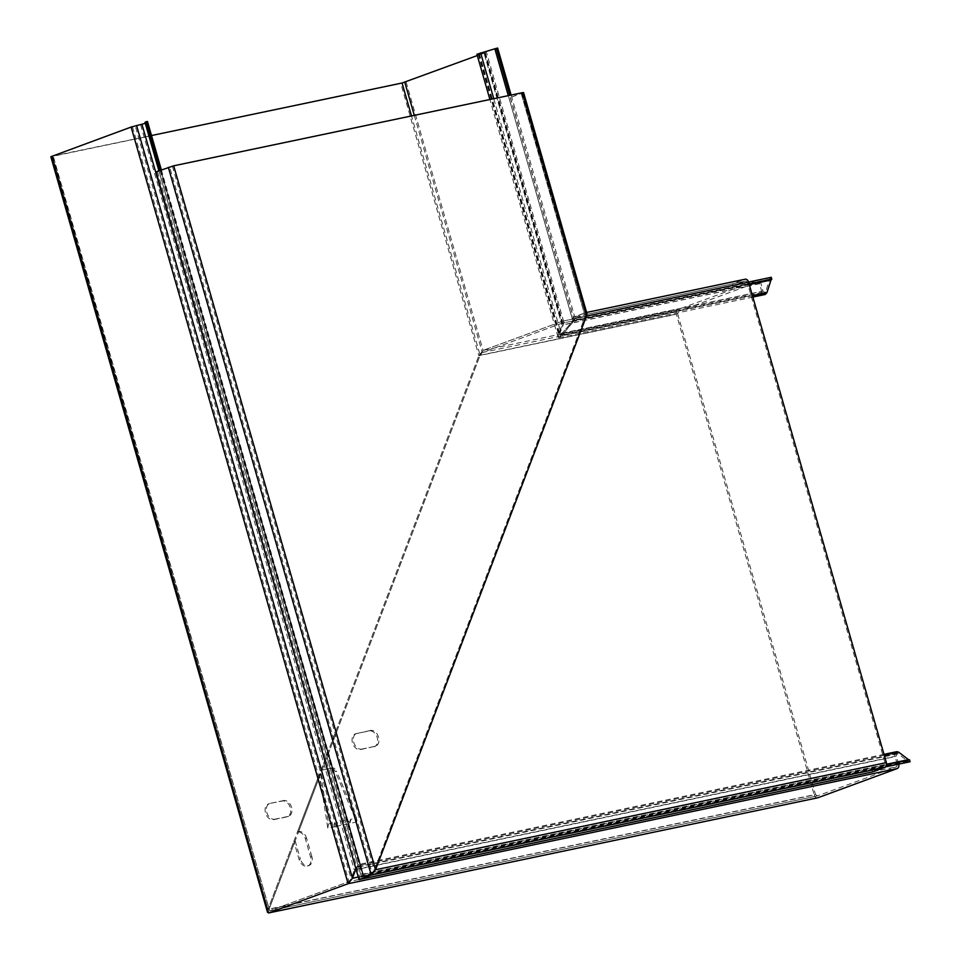 <?xml version="1.0" encoding="UTF-8"?>
<svg xmlns="http://www.w3.org/2000/svg" width="961" height="961" viewBox="0 0 961 961"><rect width="100%" height="100%" fill="white"/><g stroke="black" fill="none" stroke-linecap="round" stroke-linejoin="round"><path stroke-width="0.72" stroke-dasharray="4.8 3.6" d="M156.078 171.851L172.427 166.277L521.126 93.157L510.267 97.59L523.565 92.568M157.412 171.575L359.822 877.477L359.018 879.579L359.822 877.477L372.075 872.96L374.285 870.222L585.189 316.577L584.696 314.824L572.444 319.328L573.249 317.226L585.501 312.709L586.859 313.298M521.727 93.097L584.696 314.824L745.544 281.08A2.042 1.429 78.2 0 1 747.31 282.582L885.105 763.106L374.285 870.222L585.189 316.577L521.126 93.157M510.267 97.59L573.249 317.226L586.618 312.457M521.186 93.361L584.696 314.824L572.444 319.328L508.934 97.866M273.549 819.685L274.822 819.216A8.277 5.85 -110.2 0 1 266.786 812.489A8.277 5.85 -110.2 0 1 269.693 803.516A8.277 5.85 -110.2 0 1 270.269 803.348L282.282 801.03A8.277 5.85 -110.2 0 1 290.186 807.348A8.277 5.85 -110.2 0 1 287.423 816.73A8.277 5.85 -110.2 0 1 286.834 816.898L273.549 819.685A8.277 5.85 -110.2 0 1 265.524 812.958A8.277 5.85 -110.2 0 1 268.419 803.985A8.277 5.85 -110.2 0 1 269.008 803.816M484.62 52.783L562.281 323.629L561.62 323.316L562.041 325.154L558.485 334.068C557.596 336.662 557.86 337.864 559.29 337.647L561.717 335.665L559.386 337.623L558.017 337.035L562.041 325.154L561.62 323.316L482.29 352.507L480.128 355.234L269.164 909.01L269.621 910.776L348.951 881.585L351.149 878.786L354.333 870.005L358.921 864.456L883.988 754.361M477.305 55.546L484.08 53.047L476.932 54.248M147.477 121.482L146.036 123.356L132.462 126.78L53.167 155.958L151.502 135.537M497.642 48.05L479.263 53.468L485.497 52.735L400.797 83.463L50.849 156.727M478.77 53.72L559.482 335.209L560.143 335.533L559.722 333.683L563.278 324.77C564.167 322.175 563.903 320.974 562.473 321.19L563.747 321.803L563.278 324.77L559.722 333.683L560.143 335.533L575.074 318.427L574.27 320.542L561.717 335.665L573.068 321.551L508.297 95.644M267.494 912.289L267.903 909.478L478.854 355.69L320.77 770.698A5.093 3.604 -110.2 0 1 321.551 770.254A5.093 3.604 -110.2 0 1 321.899 770.145L330.596 768.319A5.093 3.604 -110.2 0 1 335.245 771.623L356.699 821.967L349.54 823.469L350.801 820.502L349.444 823.589M282.282 801.03L283.555 800.573A8.277 5.85 -110.2 0 1 291.459 806.88A8.277 5.85 -110.2 0 1 288.684 816.261A8.277 5.85 -110.2 0 1 288.108 816.43L286.834 816.898M283.555 800.573L270.269 803.348M274.822 819.216L288.108 816.43M52.675 156.199L269.621 910.776L53.179 155.958L269.164 909.01L295.147 840.827L293.874 841.295L267.903 909.478L814.219 794.927L676.4 314.271L478.854 355.69L400.797 83.463M414.287 115.356L482.29 352.507L561.572 323.328L483.96 52.867L562.041 325.154L759.634 283.723L761.653 291.471A3.94 2.775 -101.8 0 0 764.824 294.546M479.263 53.468L559.722 333.683L762.926 291.075L760.92 283.327A3.94 2.775 -101.8 0 0 757.448 280.288A3.94 2.775 -101.8 0 0 757.268 280.336L677.889 309.55A3.94 2.775 -101.8 0 0 676.4 314.271M144.751 123.609L145.003 122.299M885.658 766.842L362.477 876.54L363.27 874.438L147.177 122.804L360.027 865.116L358.573 864.564L360.027 865.128L362.573 874.126L363.366 874.402L362.561 876.504L361.108 875.952L358.561 866.942L357.816 866.654L355.618 869.465L357.816 866.654L358.561 866.942L357.816 866.654L358.561 866.942L361.108 875.952L158.913 170.818L361.108 875.952L362.213 876.624L885.622 766.866M406.119 81.949L483.095 350.393L478.854 355.69L483.095 350.393L562.473 321.19L483.095 350.393L677.889 309.55M749.292 284.6L573.068 321.551L575.171 318.403L560.059 335.545L764.716 292.637L765.653 291.676L561.392 334.5L480.68 53.011M886.559 764.716L363.318 874.414M161.364 169.917L363.366 874.402M160.091 170.385L362.561 876.504M575.171 318.403L511.12 95.055M574.366 320.518L509.798 95.331M172.427 166.277L374.285 870.222L372.075 872.96L169.665 167.07M884.312 765.557L872.047 770.061L359.822 877.477L372.075 872.96L884.312 765.557A2.042 1.429 -101.8 0 0 885.105 763.106M522.52 93.085L585.501 312.709L744.871 279.291L732.618 283.807L733.147 285.633L745.4 281.129A2.042 1.429 78.2 0 1 745.544 281.08M872.047 770.061L872.576 771.899M745.4 281.129L584.696 314.824L585.189 316.577L747.31 282.582M733.147 285.633L572.444 319.328L573.249 317.226L732.618 283.807M369.24 730.925L370.502 730.456A8.277 5.85 -110.2 0 1 378.538 737.183A8.277 5.85 -110.2 0 1 375.631 746.156A8.277 5.85 -110.2 0 1 375.054 746.313L360.507 749.568A8.277 5.85 -110.2 0 1 352.603 743.249A8.277 5.85 -110.2 0 1 355.378 733.868A8.277 5.85 -110.2 0 1 355.954 733.711L369.24 730.925A8.277 5.85 -110.2 0 1 377.265 737.652A8.277 5.85 -110.2 0 1 374.37 746.613A8.277 5.85 -110.2 0 1 373.793 746.781M898.775 764.115A3.94 2.775 -101.8 0 0 898.703 763.839A3.94 2.775 -101.8 0 0 898.667 763.707L896.277 756.103L356.087 869.369M752.871 297.069L559.29 337.647M358.573 864.564L354.333 870.005L351.149 878.786L348.951 881.585L269.621 910.788L817.355 795.924L269.621 910.776L269.164 909.01L815.493 794.459L677.661 313.803L480.128 355.234L482.29 352.507L678.406 311.376L677.661 313.803M132.462 126.78L348.903 881.609L896.649 766.758L897.418 764.235L351.149 878.786L135.285 125.975M348.951 823.865L336.254 826.256L337.515 823.289L336.158 826.376M335.677 826.652L327.785 828.034L319.569 774.914A5.093 3.604 -110.2 0 1 319.496 774.037L297.417 832.01A8.277 5.85 -110.2 0 1 305.346 838.749L310.595 857.056A8.277 5.85 -110.2 0 1 307.7 866.029A8.277 5.85 -110.2 0 1 299.087 859.47L293.874 841.295M370.502 730.456L355.954 733.711M360.507 749.568L361.768 749.1A8.277 5.85 -110.2 0 1 353.864 742.793A8.277 5.85 -110.2 0 1 356.639 733.411A8.277 5.85 -110.2 0 1 357.228 733.243M361.768 749.1L375.054 746.313M815.493 794.459L817.355 795.924L896.649 766.758M896.433 751.79A3.94 2.775 -101.8 0 0 895.027 756.631L897.418 764.235M908.517 759.646L909.635 759.875L908.517 759.646M358.561 866.942L145.339 123.332L358.561 866.942L898.163 753.796L907.989 761.28L910.151 761.701M896.997 753.604L898.163 753.796L896.997 753.604L896.277 756.103M814.219 794.927A3.94 2.775 -101.8 0 0 817.415 797.858M762.926 291.075L764.812 292.612M771.251 277.297L769.725 279.086L765.653 291.676M759.634 283.723L757.748 282.186L561.572 323.328L757.748 282.186M678.406 311.376L757.7 282.198M268.816 912.89C267.374 913.154 267.074 912.013 267.903 909.478L52.014 156.607M295.147 840.827L300.361 859.002L299.087 859.47M310.595 857.056L311.869 856.587A8.277 5.85 -110.2 0 1 308.961 865.561A8.277 5.85 -110.2 0 1 300.361 859.002M311.869 856.587L306.619 838.28L305.346 838.749M297.417 832.01L298.679 831.541A8.277 5.85 -110.2 0 1 306.619 838.28M298.679 831.541L320.758 773.569L319.496 774.037M319.569 774.914L320.842 774.446A5.093 3.604 -110.2 0 1 320.758 773.569M320.842 774.446L328.494 823.973L327.785 828.034M336.746 825.523L334.86 823.853L334.032 824.718L334.536 822.7L328.494 823.973M334.032 824.718L334.945 826.532M350.032 822.736L348.146 821.066L347.317 821.943L347.822 819.913L337.191 822.148L336.686 824.166M347.317 821.943L348.218 823.745M356.699 821.967L356.507 818.099L350.477 819.361L349.972 821.379M356.507 818.099L336.506 771.154L335.245 771.623M330.596 768.319L331.869 767.863A5.093 3.604 -110.2 0 1 336.506 771.154M331.869 767.863L321.899 770.145M320.77 770.698L322.031 770.241A5.093 3.604 -110.2 0 1 322.812 769.785A5.093 3.604 -110.2 0 1 323.172 769.677M757.448 280.288L562.473 321.19M322.031 770.241L480.128 355.234L411.512 115.945M350.477 819.361L350.801 820.502M348.146 821.066L347.822 819.913M337.191 822.148L337.515 823.289M334.86 823.853L334.536 822.7M748.559 282.053L575.074 318.427M749.087 283.891L574.27 320.542M478.206 54.104L558.485 334.068L761.653 291.471M140.666 124.87L354.333 870.005L895.027 756.631M362.573 874.138L146.841 121.771L362.573 874.126L886.583 764.247M485.401 52.771L562.377 321.214L757.172 280.372M485.185 52.411L563.278 324.77L760.92 283.327M494.903 48.939L572.744 320.385L769.725 279.086M493.774 98.695L561.717 335.665L752.463 295.664M884.24 755.214L360.027 865.128M907.989 761.28L361.108 875.952M358.285 877.021L898.667 763.707M558.017 337.035L489.906 99.5M287.423 816.73L288.684 816.261M268.419 803.985L269.693 803.516M563.747 321.803L486.458 52.266M355.378 733.868L356.639 733.411M374.37 746.613L375.631 746.156M307.7 866.029L308.961 865.561M321.551 770.254L322.812 769.785M909.49 759.911L363.138 874.474M897.19 753.544L357.997 866.606"/><path stroke-width="1.44" d="M522.4 92.688L523.565 92.568L586.859 313.298L586.462 316.109L375.547 869.753L371.27 875.075L375.547 869.753L173.701 165.809L522.4 92.688L586.462 316.109L375.547 869.753L886.366 762.638L748.571 282.114A3.94 2.775 -101.8 0 0 745.147 279.219A3.94 2.775 -101.8 0 0 744.871 279.291M173.701 165.809L156.078 171.851L359.018 879.579L872.576 771.899L884.829 767.395A3.94 2.775 -101.8 0 0 886.366 762.638M168.331 167.346L371.27 875.075L359.018 879.579L371.27 875.075L884.829 767.395M352.387 878.39L348.194 883.676L352.387 878.39M817.415 797.858A3.94 2.775 -101.8 0 0 817.655 797.822A3.94 2.775 -101.8 0 0 817.883 797.762L268.816 912.89L348.194 883.676L268.816 912.89L267.494 912.289L50.849 156.727L131.225 127.02L145.339 123.332M508.297 95.644L494.855 48.795L476.932 54.248L489.906 99.5M151.502 135.537L402.07 83.006L477.305 55.546M494.855 48.795L497.642 48.05L511.12 95.055M161.364 169.917L147.477 121.482L146.144 121.759L145.003 122.299L158.913 170.818L145.003 122.299M355.918 868.78L352.435 878.246L355.918 868.78M817.655 797.822L268.624 912.95L51.846 156.235M404.785 82.226L414.287 115.356M146.144 121.759L160.091 170.385M509.798 95.331L496.32 48.326M585.501 312.709C586.967 312.409 587.291 313.538 586.462 316.109L748.571 282.114M817.883 797.762L897.262 768.548A3.94 2.775 -101.8 0 0 898.775 764.115M764.824 294.546A3.94 2.775 -101.8 0 0 765.112 294.498A3.94 2.775 -101.8 0 0 765.292 294.45L766.926 292.637L770.986 280.047L749.292 284.6M886.583 764.247L908.517 759.646L898.691 752.175L896.793 751.67L883.988 754.361M908.517 759.646L909.635 759.875L909.887 761.785L885.622 766.866M748.559 282.053L771.251 277.297L771.779 279.122L770.986 280.047M886.559 764.716L909.635 759.875M885.658 766.842L910.151 761.701M771.779 279.122L749.087 283.891M897.166 768.584L348.098 883.712L131.14 127.056M411.512 115.945L402.07 83.006M136.594 125.495L352.435 878.246L358.285 877.021M356.087 869.369L141.976 124.401M480.632 52.879L493.774 98.695M898.691 752.175L884.24 755.214M752.463 295.664L766.926 292.637M745.147 279.219L586.618 312.457M765.112 294.498L752.871 297.069"/></g></svg>
